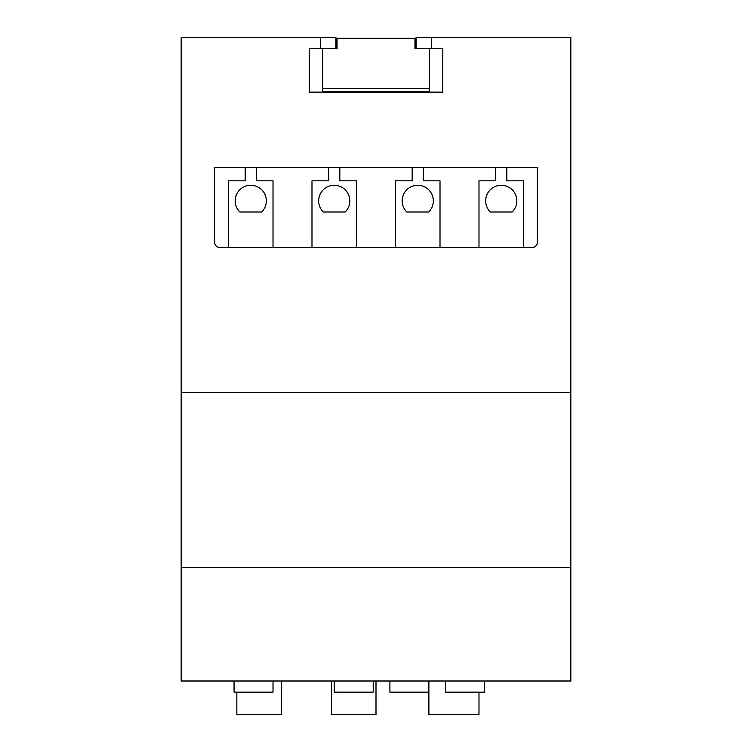 <?xml version="1.0" encoding="UTF-8"?>
<svg xmlns="http://www.w3.org/2000/svg" width="752" height="752" viewBox="0 0 752 752"><rect width="100%" height="100%" fill="white"/><g stroke="black" fill="none" stroke-linecap="round" stroke-linejoin="round"><path stroke-width="1.13" d="M376 681.002L376 714.4L331.463 714.4L331.463 681.002M281.37 681.002L281.37 714.4L236.833 714.4L236.833 692.131M273.014 681.002L273.014 692.131L234.051 692.131L234.051 681.002M484.551 681.002L484.551 692.131L445.579 692.131L445.579 681.002M373.218 681.002L373.218 692.131L334.255 692.131L334.255 681.002M428.884 681.002L428.884 692.131L389.912 692.131L389.912 681.002M478.986 692.131L478.986 714.4L428.884 714.4L428.884 692.131M431.667 37.6L570.834 37.6L570.834 681.002L181.166 681.002L181.166 37.6L320.333 37.6L320.333 48.73L309.204 48.73L309.204 92.148L442.796 92.148L442.796 48.73L431.667 48.73L431.667 37.6L416.082 37.6L416.082 48.73M570.834 567.459L181.166 567.459M570.834 392.356L181.166 392.356M309.204 48.73L309.204 92.148L442.796 92.148L442.796 48.73M531.861 247.624A5.565 5.565 0 0 0 537.436 242.059L537.436 167.47L214.564 167.47L214.564 242.059A5.565 5.565 0 0 0 220.139 247.624L531.861 247.624M335.918 48.73L335.918 37.6L320.333 37.6M431.667 48.73L429.439 48.73L429.439 88.426L322.561 88.426L322.561 48.73L320.333 48.73M322.561 48.73L337.037 48.73L337.037 38.324L414.963 38.324L414.963 48.73L429.439 48.73M523.514 247.624L523.514 180.828L506.81 180.828L506.81 167.47M490.342 211.998L512.159 211.998A15.585 15.585 0 0 0 512.309 189.889A15.585 15.585 0 0 0 490.191 189.889A15.585 15.585 0 0 0 490.342 211.998M495.681 167.47L495.681 180.828L478.986 180.828L478.986 247.624M440.014 247.624L440.014 180.828L423.32 180.828L423.32 167.47M406.841 211.998L428.659 211.998A15.585 15.585 0 0 0 428.809 189.889A15.585 15.585 0 0 0 406.691 189.889A15.585 15.585 0 0 0 406.841 211.998M412.181 167.47L412.181 180.828L395.486 180.828L395.486 247.624M356.514 247.624L356.514 180.828L339.819 180.828L339.819 167.47M345.159 211.998A15.585 15.585 0 0 0 345.309 189.889A15.585 15.585 0 0 0 323.191 189.889A15.585 15.585 0 0 0 323.341 211.998L345.159 211.998M328.68 167.47L328.68 180.828L311.986 180.828L311.986 247.624M273.014 247.624L273.014 180.828L256.319 180.828L256.319 167.47M261.658 211.998A15.585 15.585 0 0 0 261.809 189.889A15.585 15.585 0 0 0 239.691 189.889A15.585 15.585 0 0 0 239.841 211.998L261.658 211.998M245.19 167.47L245.19 180.828L228.486 180.828L228.486 247.624M429.439 88.426L429.439 91.763L322.561 91.763L322.561 88.426M414.963 48.73L414.963 44.443M337.037 48.73L337.037 44.443"/></g></svg>

